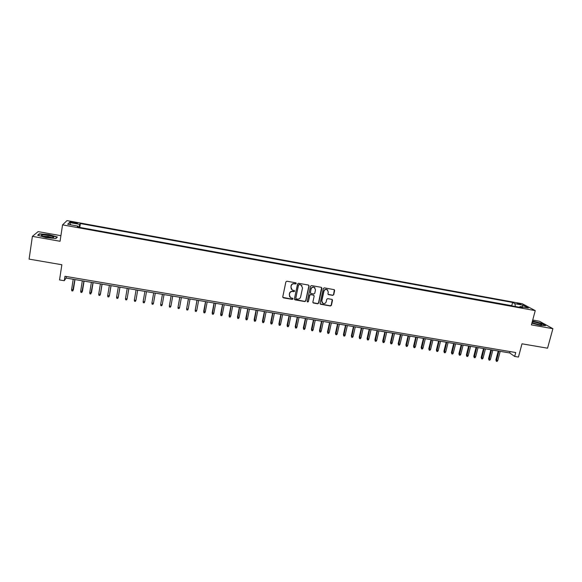 <?xml version="1.0" encoding="UTF-8"?>
<svg xmlns="http://www.w3.org/2000/svg" width="582" height="582" viewBox="0 0 582 582"><rect width="100%" height="100%" fill="white"/><g stroke="black" fill="none" stroke-linecap="round" stroke-linejoin="round"><path stroke-width="0.87" d="M296.238 283.492L295.772 282.801L286.882 281.222L285.871 281.914L282.765 296.878L283.427 297.853L292.295 299.388L293.001 298.908L292.71 298.29L290.622 297.773L289.276 294.921L289.538 293.677C290.032 292.099 291.109 291.371 292.761 291.495L293.91 291.691L294.616 291.211L294.31 290.585L292.273 290.091L290.891 287.202L291.153 285.951C291.647 284.365 292.724 283.638 294.383 283.761L295.532 283.965L296.238 283.492M291.233 289.145L291.029 285.777C291.524 284.191 292.601 283.463 294.252 283.587L295.401 283.79L296.063 282.947M282.816 297.373L292.171 299.199L292.848 298.391M289.581 296.791L289.414 293.495C289.909 291.917 290.985 291.182 292.637 291.306L293.786 291.509L294.456 290.68M517.289 303.135L520.868 304.408L517.289 303.135M332.737 295.38L333.733 294.703L334.643 290.556L334.199 289.647L324.32 287.864L323.316 288.548L320.107 303.353L320.529 304.24L330.409 305.987L331.405 305.31L332.497 300.319L332.067 299.424L327.731 298.639L326.728 299.315L326.189 301.796C325.593 303.368 324.509 303.906 322.93 303.411L321.802 301.032L323.919 291.284C324.494 289.727 325.564 289.181 327.128 289.64L328.313 292.062L327.957 293.684L328.394 294.587L332.737 295.38L333.566 294.521L334.359 289.741M60.906 235.695L38.114 231.621L32.396 236.357L29.1 259.114L61.867 264.745L59.539 279.935L64.267 280.728L64.951 276.275L515.732 352.539L514.692 356.439L518.438 357.072L521.996 343.809L547.546 348.196L552.9 328.692L539.441 321.242L532.712 320.035M32.396 236.357L60.062 241.268L62.55 224.863L535.251 310.621L531.41 324.88L552.9 328.692M309.02 286.017L308.365 285.035L298.551 283.296L297.54 283.98L294.405 298.893L295.059 299.868L304.852 301.563L305.848 300.879L309.02 286.017L308.78 285.238M311.479 285.587L321.228 287.319L321.875 288.294L318.667 303.098L317.67 303.782L313.283 302.982L312.869 302.094L314.156 296.093L313.509 295.125L310.744 294.637L309.74 295.321L308.402 301.578L307.536 302L307.245 301.381L310.468 286.271L311.479 285.587M72.401 222.746L77.471 223.357L75.107 222.411L70.036 221.807C69.6 222.026 70.386 222.339 72.401 222.746M62.55 224.863L67.032 220.6L522.301 303.753L535.251 310.621M512.24 305.957L511.76 305.688L512.611 302.444L80.389 223.553L79.669 224.354L78.963 227.286M512.611 302.444L514.939 303.709L523.072 305.186L528.347 308.002L520.104 306.503L522.541 307.827L77.311 226.987L78.068 226.143L67.694 224.259L69.469 222.499L79.669 224.354M511.76 305.688L79.661 227.409M64.267 280.728L66.072 278.065L509.679 352.947L514.692 356.439M66.312 276.508L66.072 278.065M510.043 351.579L509.679 352.947M79.814 227.242L80.389 223.553M78.024 227.118L78.068 226.143M520.104 306.503L519.413 307.26M515.317 306.51L514.939 303.709M70.822 224.827L69.469 222.499M523.072 305.186L521.872 306.83M46.014 237.602L55.945 238.482L57.392 237.02L49.143 234.699L39.321 233.797L37.641 235.23L46.014 237.602M531.868 323.185L540.525 325.454L545.625 325.585L541.595 323.345L532.457 320.988M39.249 234.306L39.321 233.797M294.463 299.417L304.713 301.367L305.71 300.69L308.875 285.835M299.221 284.62L298.515 285.1L295.758 298.188L296.056 298.813L297.424 299.075C299.068 299.199 300.137 298.471 300.639 296.9L302.531 287.959L301.112 285.056L299.09 284.445L298.515 285.1M295.787 298.53L298.384 284.925M301.985 285.726L300.428 284.838M299.09 284.445L300.297 284.656M312.941 302.655L317.517 303.586L318.514 302.909L321.613 287.501M313.924 295.329L310.599 294.456L309.595 295.132L308.402 301.578M307.281 301.723L308.256 301.389M315.502 289.843L314.316 287.413C312.738 286.941 311.654 287.493 311.079 289.065L310.337 292.513L310.773 293.415L313.756 293.968L314.76 293.292L315.502 289.843M314.978 287.894L314.164 287.239C312.592 286.766 311.508 287.312 310.933 288.883L311.079 289.065M310.424 293.088L310.933 288.883M328.059 294.296L332.569 295.198M327.739 290.062L326.968 289.458C325.403 288.999 324.334 289.552 323.759 291.102L323.919 291.284M322.144 302.742L321.65 300.836L323.759 291.102M320.187 303.92L330.241 305.79L331.238 305.113L332.235 299.526M73.412 289.661L72.721 290.971L71.812 290.825L71.579 289.72L73.412 289.661L74.991 279.571M72.721 290.971L74.852 279.549M71.579 289.72L73.208 279.273M48.481 235.47C44.625 234.844 42.268 234.772 41.409 235.252C41.322 235.834 43.075 236.467 46.655 237.165L52.671 237.667C54.759 237.223 53.362 236.488 48.481 235.47M52.053 237.696L48.139 236.481L42.886 236.248M38.041 235.339L39.554 234.044L49.07 234.917L57.065 237.165L55.777 238.467M532.006 322.668C535.302 324.007 538.394 324.756 541.275 324.909L541.784 324.749C542.351 324.123 535.062 321.89 532.232 321.817M532.399 321.206L541.398 323.497L545.13 325.578M540.147 324.865L532.53 322.908M82.469 291.167L81.793 292.477L80.883 292.331L80.658 291.233L82.469 291.167L84.07 281.099M81.793 292.477L83.946 281.084M80.658 291.233L82.309 280.808M92.996 282.612L90.821 293.975L89.919 293.83L89.701 292.739L91.483 292.666L93.105 282.626M89.701 292.739L91.374 282.335M102.01 284.132L100.322 294.499L99.813 295.467L98.918 295.321L98.707 294.23L100.46 294.165L102.097 284.147M98.707 294.23L100.395 283.856M110.987 285.646L109.278 295.991L108.769 296.958L107.874 296.805L107.67 295.721L109.401 295.649L111.053 285.66M107.67 295.721L109.372 285.376M119.921 287.152L118.197 297.467L117.68 298.435L116.786 298.29L116.589 297.206L118.299 297.133L119.972 287.166M116.589 297.206L118.321 286.882M128.818 288.657L127.072 298.944L126.556 299.905L125.668 299.759L125.479 298.682L127.072 298.944L128.855 288.665M125.479 298.682L127.225 288.388M135.984 300.072L137.694 290.156L135.984 300.072M134.326 300.152L135.912 300.414L135.388 301.374L134.507 301.229L134.326 300.152L136.086 289.887M144.714 301.876L144.19 302.836L143.31 302.691L143.136 301.614L144.918 291.371L143.136 301.614L144.714 301.876L146.504 291.64M153.684 292.855L151.909 303.077L153.481 303.338L155.285 293.124M153.481 303.338L152.95 304.291L152.077 304.146L151.909 303.077L153.706 292.855M162.422 294.325L160.639 304.524L162.211 304.786L164.029 294.601M162.211 304.786L161.672 305.739L160.799 305.594L160.639 304.524L162.458 294.332M171.115 295.794L169.34 305.972L170.897 306.234L172.738 296.071M170.897 306.234L170.359 307.18L169.493 307.034L169.34 305.972L171.173 295.809M179.78 297.257L177.997 307.412L179.554 307.667L181.402 297.533M179.554 307.667L179.009 308.613L178.143 308.467L177.997 307.412L179.845 297.271M188.401 298.712L186.618 308.846L188.168 309.1L190.038 298.988M188.168 309.1L187.615 310.039L186.757 309.9L186.618 308.846L188.488 298.726M196.985 300.159L195.203 310.271L196.745 310.526L198.637 300.443M196.745 310.526L196.192 311.465L195.341 311.326L195.203 310.271L197.087 300.181M205.286 311.945L204.733 312.883L203.882 312.738L203.7 311.334L205.286 311.945L207.192 301.883M203.882 312.738L205.657 301.629M203.7 311.334L205.533 301.607M213.798 313.363L213.238 314.295L212.386 314.149L212.197 312.745L213.798 313.363L215.718 303.324M212.386 314.149L214.183 303.069M212.197 312.745L214.052 303.04M222.266 314.767L221.706 315.699L220.854 315.56L220.658 314.149L222.266 314.767L224.208 304.757M220.854 315.56L222.68 304.502M220.658 314.149L222.528 304.473M230.705 316.172L230.137 317.095L229.293 316.957L229.082 315.553L230.705 316.172L232.655 306.183M229.293 316.957L231.141 305.928M229.082 315.553L230.967 305.899M239.1 317.568L238.533 318.492L237.689 318.354L237.478 316.95L239.1 317.568L241.072 307.602M237.689 318.354L239.558 307.347M237.478 316.95L239.377 307.318M247.466 318.958L246.892 319.882L246.055 319.744L245.83 318.339L247.466 318.958L249.452 309.02M246.055 319.744L247.947 308.766M245.83 318.339L247.75 308.729M255.796 320.34L255.214 321.264L254.385 321.126L254.152 319.722L255.796 320.34L257.797 310.432M254.385 321.126L256.298 310.177M254.152 319.722L256.08 310.141M264.09 321.722L263.508 322.639L262.678 322.501L262.438 321.097L264.09 321.722L266.112 311.828M262.678 322.501L264.614 311.581M262.438 321.097L264.381 311.537M272.354 323.097L271.765 324.007L270.943 323.868L270.688 322.472L272.354 323.097L274.384 313.225M270.943 323.868L272.9 312.978M270.688 322.472L272.652 312.934M280.575 324.465L279.986 325.374L279.164 325.236L278.902 323.839L280.575 324.465L282.626 314.622M279.164 325.236L281.142 314.367M278.902 323.839L280.88 314.324M288.767 325.825L288.177 326.728L287.355 326.597L287.086 325.2L288.767 325.825L290.833 316.004M287.355 326.597L289.356 315.757M287.086 325.2L289.079 315.706M296.929 327.179L296.325 328.081L295.518 327.95L295.234 326.553L296.929 327.179L299.002 317.386M295.518 327.95L297.54 317.139M295.234 326.553L297.242 317.088M305.048 328.532L304.451 329.434L303.637 329.296L303.353 327.906L305.048 328.532L307.143 318.754M303.637 329.296L305.681 318.514M303.353 327.906L305.375 318.456M313.138 329.878L312.534 330.772L311.726 330.641L311.435 329.245L313.138 329.878L315.248 320.129M311.726 330.641L313.793 319.882M311.435 329.245L313.472 319.824M321.199 331.216L320.587 332.111L319.787 331.98L319.482 330.583L321.199 331.216L323.323 321.49M319.787 331.98L321.868 321.242M319.482 330.583L321.533 321.184M329.223 332.548L328.612 333.442L327.812 333.311L327.499 331.922L329.223 332.548L331.362 322.843M327.812 333.311L329.914 322.603M327.499 331.922L329.565 322.544M337.211 333.879L336.6 334.766L335.799 334.635L335.479 333.246L337.211 333.879L339.364 324.196M335.799 334.635L337.931 323.956M335.479 333.246L337.56 323.89M345.17 335.196L344.551 336.09L343.758 335.952L343.431 334.57L345.17 335.196L347.338 325.542M343.758 335.952L345.904 325.302M343.431 334.57L345.526 325.236M353.099 336.512L352.474 337.4L351.688 337.269L351.353 335.887L353.099 336.512L355.282 326.88M351.688 337.269L353.849 326.64M351.353 335.887L353.456 326.575M360.993 337.829L360.367 338.709L359.581 338.579L359.24 337.196L360.993 337.829L363.19 328.219M359.581 338.579L361.764 327.979M359.24 337.196L361.357 327.906M368.85 339.131L368.224 340.019L367.438 339.888L367.089 338.506L368.85 339.131L371.061 329.543M367.438 339.888L369.65 329.31M367.089 338.506L369.221 329.237M376.678 340.434L376.052 341.314L375.266 341.183L374.91 339.808L376.678 340.434L378.904 330.867M375.266 341.183L377.492 330.634M374.91 339.808L377.056 330.561M384.476 341.729L383.844 342.609L383.065 342.478L382.701 341.103L384.476 341.729L386.717 332.191M383.065 342.478L385.313 331.951M382.701 341.103L384.862 331.878M392.246 343.024L391.606 343.897L390.835 343.766L390.464 342.391L392.246 343.024L394.494 333.501M390.835 343.766L393.097 333.268M390.464 342.391L392.632 333.188M399.979 344.311L399.339 345.177L398.568 345.053L398.19 343.678L399.979 344.311L402.242 334.81M398.568 345.053L400.853 334.577M398.19 343.678L400.372 334.497M407.684 345.592L407.044 346.457L406.272 346.334L405.887 344.959L407.684 345.592L409.961 336.112M406.272 346.334L408.571 335.879M405.887 344.959L408.084 335.792M415.359 346.865L414.711 347.73L413.948 347.607L413.555 346.232L415.359 346.865L417.65 337.407M413.948 347.607L416.268 337.174M413.555 346.232L415.759 337.094M422.998 348.138L422.35 348.996L421.586 348.873L421.186 347.498L422.998 348.138L425.304 338.702M421.586 348.873L423.929 338.469M421.186 347.498L423.412 338.382M430.607 349.396L429.96 350.262L429.196 350.138L428.788 348.764L430.607 349.396L432.928 339.99M429.196 350.138L431.56 339.757M428.788 348.764L431.029 339.67M438.188 350.662L437.54 351.521L436.784 351.39L436.362 350.022L438.188 350.662L440.523 341.27M436.784 351.39L439.155 341.037M436.362 350.022L438.61 340.95M445.739 351.914L445.084 352.772L444.328 352.648L443.906 351.281L445.739 351.914L448.082 342.551M444.328 352.648L446.729 342.318M443.906 351.281L446.168 342.223M453.262 353.165L452.6 354.016L451.85 353.892L451.421 352.532L453.262 353.165L455.619 343.817M451.85 353.892L454.266 343.591M451.421 352.532L453.691 343.496M460.755 354.409L460.093 355.26L459.344 355.136L458.907 353.776L460.755 354.409L463.119 345.09M459.344 355.136L461.773 344.857M458.907 353.776L461.191 344.762M468.219 355.653L467.55 356.497L466.808 356.373L466.364 355.013L468.219 355.653L470.598 346.348M466.808 356.373L469.252 346.123M466.364 355.013L468.656 346.021M475.647 356.882L474.977 357.734L474.235 357.61L473.784 356.249L475.647 356.882L478.04 347.607M474.235 357.61L476.702 347.381M473.784 356.249L476.091 347.279M483.053 358.119L482.376 358.963L481.641 358.839L481.183 357.479L483.053 358.119L485.453 348.858M481.641 358.839L484.122 348.633M481.183 357.479L483.504 348.523M490.422 359.341L489.746 360.185L489.011 360.062L488.545 358.701L490.422 359.341L492.838 350.102M489.011 360.062L491.514 349.877M488.545 358.701L490.881 349.775M497.77 360.564L497.093 361.4L496.359 361.284L495.886 359.923L497.77 360.564L500.193 351.346M496.359 361.284L498.876 351.121M495.886 359.923L498.228 351.011M72.961 222.848L73.085 222.048M74.983 223.212L75.107 222.411M42.522 236.117L41.409 235.252"/></g></svg>
